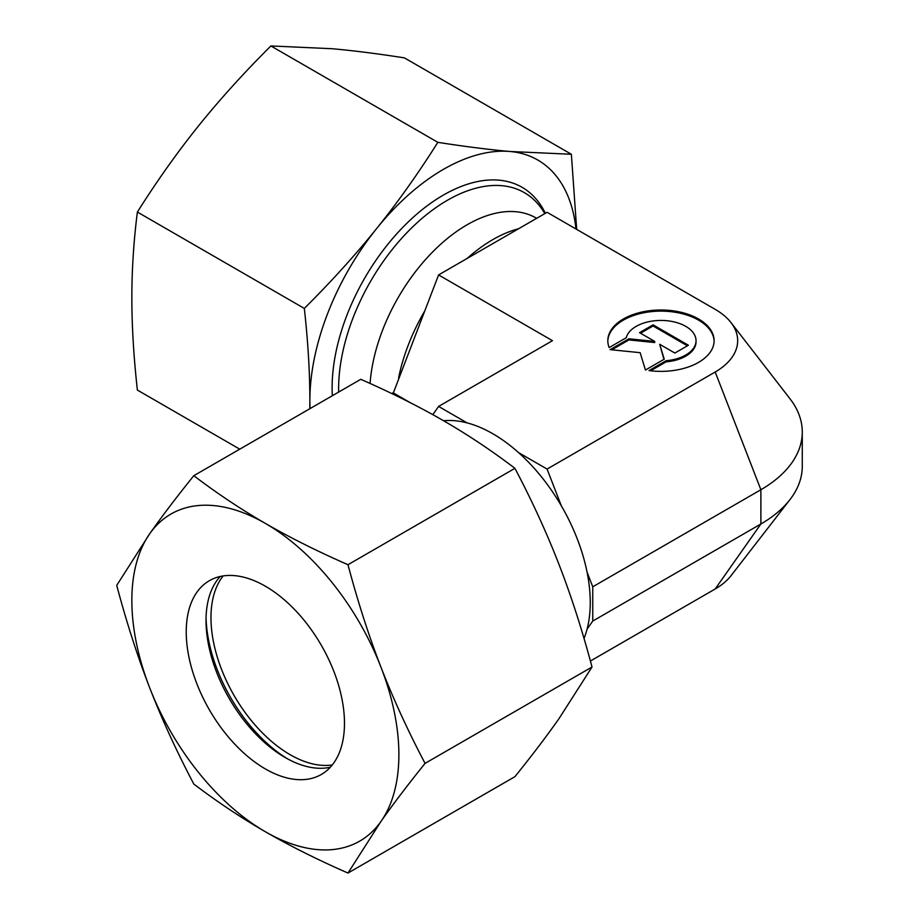 <?xml version="1.0" encoding="UTF-8"?>
<svg xmlns="http://www.w3.org/2000/svg" width="919" height="919" viewBox="0 0 919 919"><rect width="100%" height="100%" fill="white"/><g stroke="black" fill="none" stroke-linecap="round" stroke-linejoin="round"><path stroke-width="1.38" d="M443.601 420.753A137.77 79.539 60 0 1 467.093 422.889A137.77 79.539 60 0 1 518.569 452.607A137.77 79.539 60 0 1 561.325 505.806A137.77 79.539 60 0 1 587.069 572.146A137.77 79.539 60 0 1 590.251 602.485A137.77 79.539 60 0 1 587.069 629.159A137.77 79.539 60 0 1 584.013 638.464M544.772 213.622A153.852 88.821 120 0 0 524.347 192.645A153.852 88.821 120 0 0 405.784 233.863A153.852 88.821 120 0 0 338.629 388.691A153.852 88.821 120 0 0 338.663 392.068M714.097 341.259A53.153 30.683 0 0 0 672.915 311.92A53.153 30.683 0 0 0 607.815 341.259M609.171 347.577A53.153 30.683 180 0 1 607.815 340.685A53.153 30.683 180 0 1 672.915 310.783A53.153 30.683 180 0 1 714.109 340.685A53.153 30.683 180 0 1 649.009 370.587L666.091 360.719A35.083 20.252 0 0 0 695.66 343.649A35.083 20.252 0 0 0 696.039 340.685A35.083 20.252 0 0 0 663.541 320.49A35.083 20.252 0 0 0 626.264 337.721L609.171 347.577M666.091 360.719L666.091 361.856L650.641 370.782M696.039 340.685L696.039 341.822A35.083 20.252 180 0 1 695.66 344.786A35.083 20.252 180 0 1 666.091 361.856M653.064 324.844L688.4 345.234L674.868 353.045L659.693 344.292L664.242 359.18L645.448 370.035L640.152 352.689L610.124 349.634L628.918 338.789L654.707 341.408L639.544 332.655L653.064 324.844L653.064 325.981L640.532 333.229M654.707 341.408L654.707 342.557L628.918 339.927L611.801 349.806M628.918 338.789L628.918 339.927M663.943 359.352L659.693 344.292M687.401 345.808L653.064 325.981M518.569 452.607L547.081 469.069L715.2 372A76.714 44.296 0 0 0 730.996 322.603A76.714 44.296 0 0 0 715.2 309.37L547.081 212.3L438.581 274.93L392.907 394.09M424.337 311.667A137.77 79.539 120 0 0 398.593 378.008M518.569 228.751A137.77 79.539 120 0 0 467.093 258.469M536.639 218.32L535.995 217.952A137.77 79.539 120 0 0 433.802 250.784A137.77 79.539 120 0 0 370.07 383.464M432.815 414.641L438.581 406.428L467.093 422.889M547.081 469.069L561.325 505.806M587.069 572.146L592.755 586.804L592.755 621.06L587.069 629.159M410.138 402.614L392.907 392.666M438.581 406.428L552.468 340.685L438.581 274.93M715.2 372L760.886 489.735L760.886 523.991L715.2 588.976A76.714 44.296 0 0 0 730.996 575.742L789.961 499.614A141.319 81.584 0 0 0 802.276 466.301L802.276 432.045A141.319 81.584 0 0 0 789.961 398.731L730.996 322.603M715.2 588.976L590.4 661.037M802.276 432.045A141.319 81.584 0 0 1 760.886 489.735L592.755 586.804M789.961 499.614A141.319 81.584 0 0 1 760.886 523.991L592.755 621.06M332.287 764.941A111.888 64.606 60 0 1 251.863 721.231A111.888 64.606 60 0 1 210.968 617.614A111.888 64.606 60 0 1 223.156 575.926M287.578 758.876A118.884 68.638 60 0 1 206.063 617.683M330.312 767.239A111.888 64.606 60 0 1 285.143 757.509A111.888 64.606 60 0 1 206.017 620.474A111.888 64.606 60 0 1 220.181 576.489M186.235 631.893A111.888 64.606 60 0 1 209.417 580.67A111.888 64.606 60 0 1 295.642 610.641A111.888 64.606 60 0 1 344.476 723.253A111.888 64.606 60 0 1 321.305 774.476A111.888 64.606 60 0 1 235.08 744.493A111.888 64.606 60 0 1 186.235 631.893M347.979 564.714C317.434 551.32 289.899 537.558 265.361 523.405A188.82 109.016 60 0 1 380.983 667.24A188.82 109.016 60 0 1 398.88 754.66A188.82 109.016 60 0 1 380.983 821.414C393.263 803.964 407.956 784.619 425.06 763.379C407.956 730.892 393.263 698.842 380.983 667.24C368.737 635.626 357.732 601.451 347.979 564.714L514.927 468.322C532.044 500.821 546.736 532.871 559.005 564.461C571.262 596.075 582.255 630.25 592.02 666.999L559.005 718.635C546.736 736.085 532.044 755.429 514.927 776.658L347.979 873.05L380.983 821.414A188.82 109.016 60 0 1 265.361 831.741C289.899 845.894 317.434 859.667 347.979 873.05M116.724 585.369C126.477 622.106 137.482 656.292 149.728 687.894A188.82 109.016 60 0 1 131.842 600.486A188.82 109.016 60 0 1 149.728 533.732L116.724 585.369M193.806 475.697C176.701 496.938 162.008 516.271 149.728 533.732A188.82 109.016 60 0 1 265.361 523.405C240.847 509.229 216.999 493.331 193.806 475.697L360.765 379.317C391.299 392.7 418.846 406.474 443.383 420.626C467.897 434.79 491.745 450.689 514.927 468.322M425.06 763.379L592.02 666.999M193.806 784.045C216.999 801.678 240.847 817.577 265.361 831.741A188.82 109.016 60 0 1 149.728 687.894C162.008 719.497 176.701 751.547 193.806 784.045M545.358 213.288A157.344 90.843 120 0 0 443.383 195.081A157.344 90.843 120 0 0 332.333 395.721M239.756 449.173L137.379 390.07C133.703 356.917 131.854 326.188 131.842 297.859C131.854 269.543 133.703 240.939 137.379 212.048C156.965 180.974 177.378 152.232 198.607 125.8C219.859 99.39 243.949 72.773 270.898 45.95L332.115 48.718C353.367 50.625 377.468 53.67 404.406 57.874L571.365 154.266L510.137 151.497C488.885 149.59 464.784 146.535 437.846 142.342C418.26 173.404 397.847 202.157 376.618 228.578C355.366 255 331.277 281.616 304.327 308.428C308.003 341.581 309.852 372.31 309.864 400.638L309.818 408.725M575.983 228.98A188.82 109.016 120 0 0 510.137 151.497A188.82 109.016 120 0 0 443.383 169.383A188.82 109.016 120 0 0 376.618 228.578A188.82 109.016 120 0 0 309.864 400.638A188.82 109.016 120 0 0 310.048 408.587M270.898 45.95L437.846 142.342M576.684 229.382L571.365 154.266M137.379 212.048L304.327 308.428"/></g></svg>
